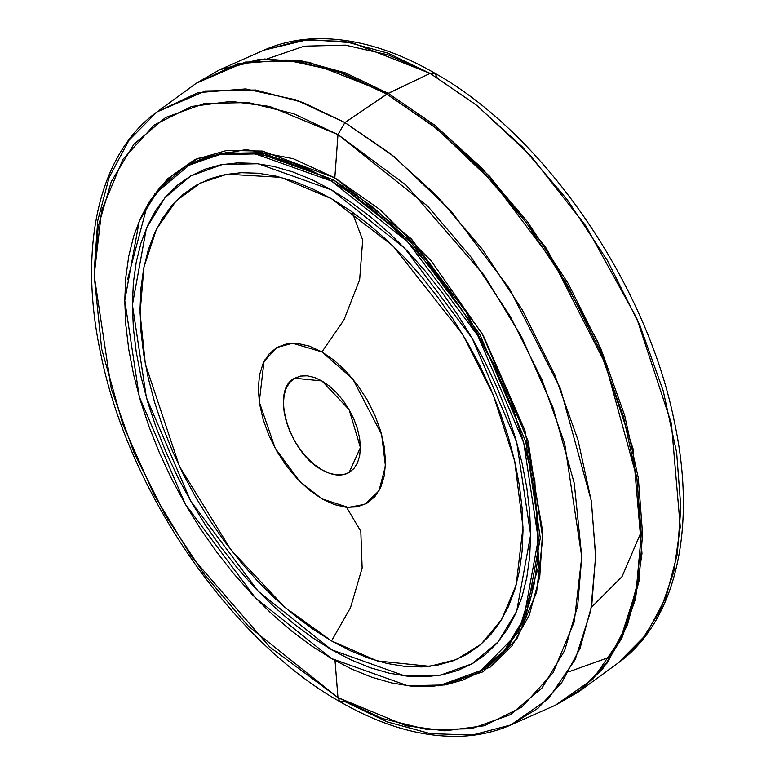 <?xml version="1.0" encoding="UTF-8"?>
<svg xmlns="http://www.w3.org/2000/svg" width="775" height="775" viewBox="0 0 775 775"><rect width="100%" height="100%" fill="white"/><g stroke="black" fill="none" stroke-linecap="round" stroke-linejoin="round"><path stroke-width="1.16" d="M321.916 469.815C288.959 452.842 270.136 389.505 294.694 378.239L321.916 380.932L349.128 409.655L360.404 447.592L349.128 472.508C341.552 476.644 332.475 475.743 321.916 469.815L329.423 473.293L336.641 474.93L343.296 474.668L349.128 472.508L353.913 468.536L357.469 462.907L359.658 455.836L360.404 447.592L359.658 438.495L357.469 428.895L353.913 419.159L349.128 409.655L343.296 400.762L336.641 392.818L329.423 386.124L321.916 380.932L314.408 377.454L307.181 375.807L300.535 376.078L294.694 378.239L289.908 382.211L286.353 387.839L284.163 394.911L283.427 403.155L284.163 412.252L286.353 421.852L289.908 431.588L294.694 441.082L300.535 449.975L307.181 457.928L314.408 464.622L321.916 469.815M352.005 211.817L362.69 239.998L359.648 279.727L343.848 320.153L321.916 351.918L292.669 343.257L276.801 347.529L264.004 361.528L259.267 401.954L275.212 448.299L299.799 481.488L321.916 498.829L348.246 507.441L365.025 504.273L378.985 490.769L385.437 466.056L381.62 434.475L352.751 378.927L321.916 351.918L343.848 320.153L359.648 279.727L362.69 239.998L352.005 211.817M346.561 507.325L360.801 531.272L362.138 568.027L350.484 607.745L331.516 640.935L284.822 607.3L231.299 550.366L179.509 466.531L145.361 364.105L140.062 313.061L143.956 267.046L156.482 229.129L176.012 201.035L200.299 183.045L227.065 174.21L280.87 177.349L331.516 198.72L312.751 188.955L294.161 181.398L275.939 176.148L258.24 173.242L241.257 172.718L225.138 174.569L210.044 178.773L196.123 185.312L183.501 194.099L172.312 205.065L162.643 218.104L154.612 233.081L148.287 249.85L143.714 268.266L140.963 288.135L140.033 309.273L140.963 331.477L143.714 354.533L148.287 378.219L154.612 402.302L162.643 426.56L172.312 450.75L183.501 474.639L196.123 497.996L210.044 520.606L225.138 542.248L241.257 562.708L258.24 581.792L275.939 599.317L294.161 615.118L312.751 629.029L331.516 640.935L350.29 650.7L368.871 658.246L387.103 663.497L404.792 666.403L421.784 666.936L437.904 665.086L452.997 660.872L466.918 654.342L479.531 645.546L490.73 634.589L500.388 621.55L508.429 606.573L514.755 589.804L519.318 571.388L522.079 551.519L522.999 530.381L522.079 508.177L519.318 485.121L514.755 461.435L508.429 437.352L500.388 413.094L490.73 388.905L479.531 365.015L466.918 341.649L452.997 319.038L437.904 297.406L421.784 276.946L404.792 257.862L387.103 240.337L368.871 224.537L350.29 210.626L331.516 198.72L393.128 246.053L462.617 334.354L493.132 394.552L514.687 461.115L522.98 527.203L516.179 584.931L501.677 619.467L480.994 644.316L456.32 659.573L429.747 666.335L377.289 660.949L331.516 640.935L350.484 607.745L362.138 568.027L360.801 531.272L346.561 507.325M331.516 189.904L404.812 248.368L472.314 338.539L516.654 442.079L530.633 534.789L516.654 611.349L498.18 641.865L472.314 663.691L440.471 675.17L404.812 675.916L331.516 649.75L258.23 591.286L190.727 501.115L146.388 397.575L132.399 304.866L146.388 228.305L164.862 197.79L190.727 175.964L222.561 164.474L258.23 163.738L331.516 189.904L351.036 202.285L370.363 216.748L389.321 233.178L407.718 251.4L425.378 271.25L442.137 292.524L457.841 315.028L472.314 338.539L485.441 362.826L497.075 387.674L507.121 412.823L515.482 438.049L522.059 463.092L526.806 487.717L529.674 511.694L530.633 534.789L529.674 556.77L526.806 577.433L522.059 596.576L515.482 614.023L507.121 629.591L497.075 643.143L485.441 654.546L472.314 663.691L457.841 670.482L442.137 674.86L425.378 676.788L407.718 676.236L389.321 673.213L370.363 667.759L351.036 659.903L331.516 649.75L312.005 637.37L292.669 622.897L273.72 606.476L255.324 588.254L237.654 568.404L220.894 547.131L205.201 524.627L190.727 501.115L177.601 476.819L165.957 451.98L155.911 426.822L147.56 401.605L140.972 376.563L136.226 351.927L133.358 327.961L132.399 304.866L133.358 282.885L136.226 262.221L140.972 243.079L147.56 225.632L155.911 210.064L165.957 196.501L177.601 185.099L190.727 175.964L205.201 169.163L220.894 164.784L237.654 162.866L255.324 163.418L273.72 166.441L292.669 171.895L312.005 179.742L331.516 189.904L404.812 248.368L472.314 338.539L516.654 442.079L530.633 534.789L516.654 611.349L498.18 641.865L472.314 663.691L440.471 675.17L404.812 675.916L331.516 649.75L258.23 591.286L190.727 501.115L146.388 397.575L132.399 304.866L146.388 228.305L164.862 197.79L190.727 175.964L222.561 164.474L258.23 163.738L331.516 189.904L312.005 179.742L292.669 171.895L273.72 166.441L255.324 163.418L237.654 162.866L220.894 164.784L205.201 169.163L190.727 175.964L177.601 185.099L165.957 196.501L155.911 210.064L147.56 225.632L140.972 243.079L136.226 262.221L133.358 282.885L132.399 304.866L133.358 327.961L136.226 351.927L140.972 376.563L147.56 401.605L155.911 426.822L165.957 451.98L177.601 476.819L190.727 501.115L205.201 524.627L220.894 547.131L237.654 568.404L255.324 588.254L273.72 606.476L292.669 622.897L312.005 637.37L331.516 649.75L351.036 659.903L370.363 667.759L389.321 673.213L407.718 676.236L425.378 676.788L442.137 674.86L457.841 670.482L472.314 663.691L485.441 654.546L497.075 643.143L507.121 629.591L515.482 614.023L522.059 596.576L526.806 577.433L529.674 556.77L530.633 534.789L529.674 511.694L526.806 487.717L522.059 463.092L515.482 438.049L507.121 412.823L497.075 387.674L485.441 362.826L472.314 338.539L457.841 315.028L442.137 292.524L425.378 271.25L407.718 251.4L389.321 233.178L370.363 216.748L351.036 202.285L331.516 189.904M321.916 498.829L309.506 490.255L297.571 479.183L286.566 466.046L276.927 451.341L269.022 435.647L263.142 419.546L259.518 403.678L258.298 388.643L259.518 375.022L263.142 363.33L269.022 354.02L276.927 347.462L286.566 343.887L297.571 343.451L309.506 346.163L321.916 351.918L334.325 360.491L346.26 371.564L357.256 384.7L366.895 399.396L374.809 415.1L380.69 431.191L384.303 447.068L385.524 462.103L384.303 475.724L380.69 487.417L374.809 496.717L366.895 503.285L357.256 506.85L346.26 507.296L334.325 504.583L321.916 498.829M568.705 671.847L610.642 656.783M94.192 271.395L97.727 220.739L109.139 177.427L128.97 140.275L156.976 111.939L196.162 83.332L237.973 63.724L286.188 59.985L337.009 71.048L386.832 94.133L344.894 122.576L302.948 102.445L255.653 90.016L205.365 90.995L156.976 111.939L198.177 92.612L245.704 88.931L295.788 99.83L344.894 122.576L337.958 134.598L344.894 122.576L390.522 153.75L437.187 196.191L482.098 248.988L522.195 309.738L554.764 374.838L578.024 440.123L591.441 501.764L595.626 556.857L590.773 610.768L575.176 659.593L548.225 698.905L510.88 724.935L538.015 708.253L561.652 682.775L580.078 648.268L591.761 605.314L595.626 555.433L591.315 500.902L560.49 388.75L509.34 288.484L450.798 210.819L394.417 156.87L344.894 122.576L388.168 93.358L430.106 73.383L387.955 53.175L344.749 41.404L302.657 40L264.12 50.084L308.276 39.525L352.286 42.761L430.106 73.383L434.833 73.199L430.106 73.383L476.964 105.536L530.158 155.203L585.948 226.077L636.663 318.05L671.402 423.528L680.266 526.893L673.727 572.037L660.407 610.351L641.371 640.799L618.024 663.071L646.03 634.735L665.861 597.583L677.273 554.28L680.837 507.673L676.653 452.571L663.235 390.929L639.966 325.645L607.397 260.545L567.31 199.795L522.398 146.998L475.724 104.557L430.106 73.383L386.832 94.133L437.081 128.921L494.285 183.656L553.689 262.463L605.585 364.202L636.856 477.981L641.235 533.316L637.312 583.933L625.454 627.508L606.767 662.518L582.781 688.374L555.249 705.298L578.838 691.678L607.251 662.925L627.372 625.231L638.949 581.289L642.572 534.004L638.319 478.097L624.708 415.555L601.1 349.312L568.056 283.262L527.378 221.621L481.808 168.049L434.455 124.988L388.168 93.358L309.215 62.281L264.556 59.007L219.751 69.711L258.86 59.481L301.562 60.905L345.398 72.85L388.168 93.358L435.705 125.986L489.684 176.371L546.288 248.291L597.748 341.61L632.991 448.628L641.991 553.505L635.355 599.308L621.831 638.183L602.533 669.077L578.838 691.678L618.024 663.071C677.021 620.775 697.209 525.799 673.979 419.856C646.05 282.555 543.517 134.017 434.833 73.199L437.042 77.393M510.88 724.935L472.343 735.02L430.251 733.615L387.045 721.835L344.894 701.627L340.167 701.811L337.958 697.616L340.167 701.811C382.23 726.049 422.511 737.529 461.018 736.25C478.843 735.494 495.467 731.726 510.88 724.935L555.249 705.298L593.137 678.89L620.484 638.997L636.314 589.455L641.235 534.769L636.992 478.863L623.371 416.32L599.773 350.077L566.728 284.028L526.051 222.386L480.481 168.824L433.128 125.763L386.832 94.133L344.274 73.693L296.282 61.089L245.258 62.078L196.162 83.332L219.751 69.711L264.12 50.084C279.61 43.255 296.331 39.477 314.262 38.75C352.683 37.539 392.877 49.019 434.833 73.199M337.958 134.598L406.216 185.273L484.23 275.348L521.643 337.057L553.069 407.824L574.246 483.232L581.754 556.857L574.246 621.821L553.069 672.778L521.643 707.255L484.23 725.768L444.792 730.825L406.216 725.768L337.958 697.616L248.223 626.045L204.552 574.711L165.569 515.637L133.901 452.348L111.28 388.856L94.163 275.358L98.231 226.484L111.28 181.612L133.901 144.257L165.569 117.519L204.552 103.462L248.223 102.552L293.599 113.683L337.958 134.598L427.693 206.179L471.365 257.503L510.347 316.578L542.016 379.876L564.636 443.358L581.754 556.857L577.685 605.74L564.636 650.603L542.016 687.967L510.347 714.695L471.365 728.752L427.693 729.663L382.317 718.532L337.958 697.616L269.7 646.951L191.687 556.867L154.273 495.167L122.847 424.39L101.67 348.983L94.163 275.358L101.67 210.393L122.847 159.437L154.273 124.959L191.687 106.446L231.124 101.389L269.7 106.446L337.958 134.598L334.819 177.843L411.351 238.884L481.837 333.037L528.133 441.159L542.732 537.957L536.591 592.342L516.78 639.123L483.183 671.77L438.669 685.856L490.139 667.188L512.12 645.672L529.209 615.302L539.768 576.619L542.645 531.224L524.985 430.658L483.3 335.594L431.162 260.797L379.769 209.473L334.819 177.843L333.55 179.916L264.633 153.779L225.699 152.704L187.356 165.433L220.42 153.518L257.445 152.743L333.55 179.916L409.655 240.618L479.744 334.248L525.779 441.76L540.301 538.015L525.779 617.51L506.598 649.198L479.744 671.867L518.233 632.594L538.78 566.002L534.798 480.142L507.635 390.358L465.572 311.153L418.432 249.967L373.269 207.293L333.55 179.916L334.819 177.843L337.958 134.598M335.023 660.552L337.958 697.616L335.023 660.552M154.709 194.012L197.121 158.546L246.082 149.575L293.338 158.72L334.819 177.843L262.425 151.077L226.852 150.418L194.496 159.757L167.342 178.967L146.843 206.818L127.526 279.717M331.516 181.088L407.621 241.79L477.71 335.42L523.755 442.932L538.267 539.197L523.755 618.692L504.564 650.37L477.71 673.039L444.656 684.964L407.621 685.739L331.516 658.556L311.25 645.711L291.187 630.685L271.502 613.635L252.398 594.706L234.06 574.101L216.651 552.013L200.357 528.647L185.322 504.234L171.701 479.008L159.611 453.21L149.178 427.093L140.507 400.907L133.668 374.906L128.747 349.331L125.763 324.434L124.765 300.458L125.763 277.634L128.747 256.176L133.668 236.297L140.507 218.192L149.178 202.013L159.611 187.947L171.701 176.099L185.322 166.615L200.357 159.553L216.651 155.01L234.06 153.014L252.398 153.586L271.502 156.724L291.187 162.392L311.25 170.539L331.516 181.088L333.55 179.916L331.516 181.088L351.782 193.944L371.855 208.969L391.53 226.019L410.634 244.948L428.982 265.554L446.381 287.641L462.675 311.007L477.71 335.42L491.34 360.646L503.421 386.444L513.854 412.562L522.534 438.747L529.364 464.748L534.295 490.323L537.269 515.22L538.267 539.197L537.269 562.02L534.295 583.468L529.364 603.357L522.534 621.463L513.854 637.631L503.421 651.707L491.34 663.545L477.71 673.039L462.675 680.092L446.381 684.645L428.982 686.64L410.634 686.069L391.53 682.93L371.855 677.263L351.782 669.116L331.516 658.556L255.411 597.864L185.322 504.234L139.287 396.722L124.765 300.458L139.287 220.962L158.468 189.284L185.322 166.615L218.385 154.69L255.421 153.915L331.516 181.088M429.989 73.441L387.975 54.822L345.282 45.115L304.217 46.161L267.268 58.852M264.004 361.528L264.711 359.939M349.98 507.635L348.246 507.441M477.71 673.039L479.744 671.867M185.322 166.615L187.356 165.433M340.167 701.811C231.483 640.993 128.95 492.454 101.021 355.163C77.791 249.211 97.979 154.235 156.976 111.939M641.225 531.844L622.025 576.648L591.422 607.28"/></g></svg>
